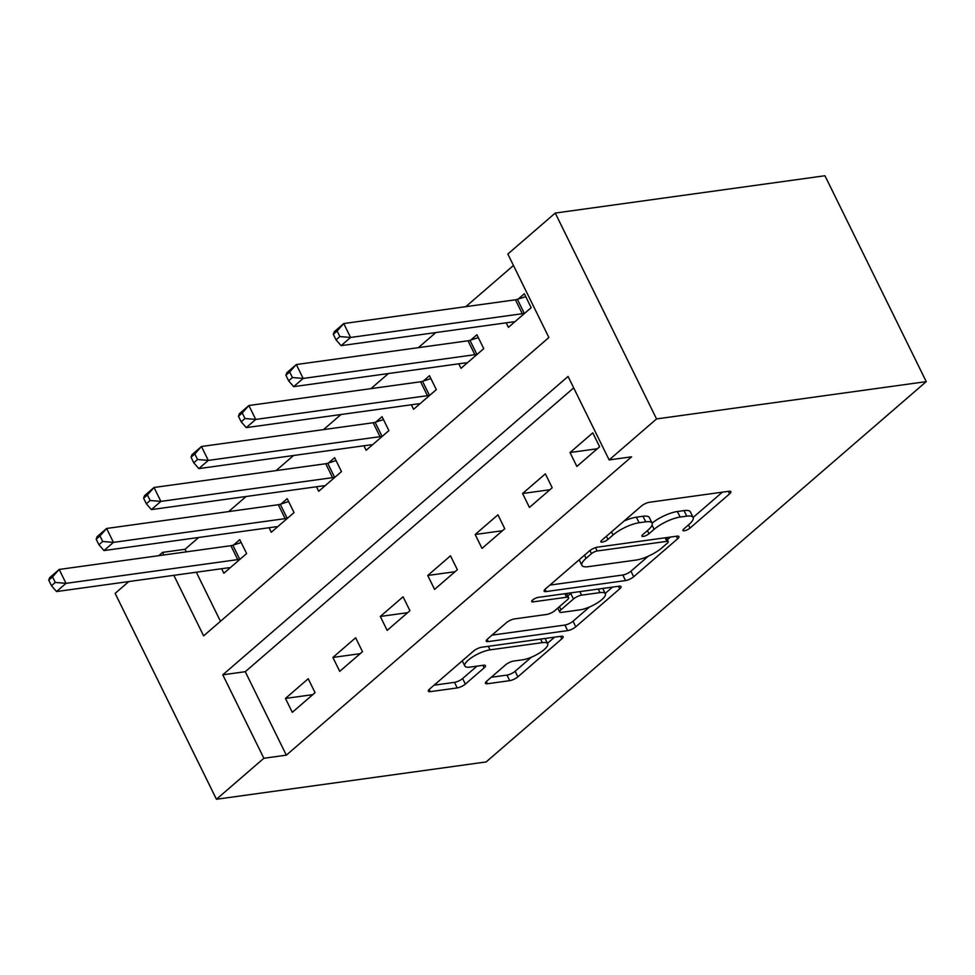 <?xml version="1.0" encoding="UTF-8"?>
<svg xmlns="http://www.w3.org/2000/svg" width="975" height="975" viewBox="0 0 975 975"><rect width="100%" height="100%" fill="white"/><g stroke="black" fill="none" stroke-linecap="round" stroke-linejoin="round"><path stroke-width="1.46" d="M624 521.077A20.377 5.996 153.8 0 1 636.37 517.189L642.988 516.263A20.377 5.996 153.8 0 1 649.35 517.567L652.092 523.136A20.377 5.996 153.8 0 1 677.393 511.509L684.011 510.595A20.377 5.996 153.8 0 1 690.385 511.887L693.128 517.457A20.377 5.996 153.8 0 1 688.959 524.501L683.841 528.925A4.461 1.316 153.8 0 0 682.927 530.461A4.461 1.316 153.8 0 0 684.316 530.753A4.461 1.316 153.8 0 0 690.007 528.072L729.58 493.874A6.374 1.877 153.8 0 0 730.884 491.68A6.374 1.877 153.8 0 0 728.898 491.266L649.472 502.259A6.374 1.877 153.8 0 0 641.343 506.086L601.77 540.272A4.461 1.316 153.8 0 0 600.856 541.82A4.461 1.316 153.8 0 0 602.258 542.1A4.461 1.316 153.8 0 0 607.949 539.419L613.068 534.995A20.377 5.996 153.8 0 1 639.1 522.746L645.718 521.832A20.377 5.996 153.8 0 1 652.092 523.136A20.377 5.996 153.8 0 1 647.924 530.181L642.805 534.605A4.461 1.316 153.8 0 0 641.891 536.14A4.461 1.316 153.8 0 0 643.281 536.433A4.461 1.316 153.8 0 0 648.984 533.752L654.103 529.327A20.377 5.996 153.8 0 1 680.136 517.067L686.753 516.153A20.377 5.996 153.8 0 1 693.128 517.457L722.378 492.168M486.757 681.135A6.374 1.877 153.8 0 0 485.452 683.341A6.374 1.877 153.8 0 0 487.439 683.743L509.73 680.66A6.374 1.877 153.8 0 0 517.859 676.833L561.807 638.857A6.374 1.877 153.8 0 0 563.111 636.651A6.374 1.877 153.8 0 0 561.125 636.248L481.699 647.229A6.374 1.877 153.8 0 0 473.57 651.068L429.622 689.033A6.374 1.877 153.8 0 0 428.317 691.238A6.374 1.877 153.8 0 0 430.304 691.641L457.226 687.923A6.374 1.877 153.8 0 0 465.355 684.097L484.161 667.838A6.374 1.877 153.8 0 0 485.465 665.645A6.374 1.877 153.8 0 0 483.478 665.23L470.133 667.083A17.038 5.009 153.8 0 1 464.807 665.998A17.038 5.009 153.8 0 1 472.595 656.943A17.038 5.009 153.8 0 1 490.059 649.862L542.344 642.635A17.038 5.009 153.8 0 1 547.658 643.719A17.038 5.009 153.8 0 1 539.87 652.775A17.038 5.009 153.8 0 1 522.417 659.843L513.703 661.05A6.374 1.877 153.8 0 0 505.562 664.877L486.757 681.135M573.69 387.904L245.273 671.702L286.333 755.162L263.859 758.27L216.438 799.256L486.135 761.938L926.25 381.627L824.947 175.744L555.25 213.062L507.829 254.036L548.888 337.508L203.629 635.858L173.842 575.335M286.333 755.162L631.605 456.812L609.131 459.92L656.553 418.933L926.25 381.627M625.548 580.576A6.374 1.877 153.8 0 0 633.689 576.749L677.625 538.773A6.374 1.877 153.8 0 0 678.929 536.567A6.374 1.877 153.8 0 0 676.943 536.165L597.529 547.146A6.374 1.877 153.8 0 0 589.388 550.972L545.439 588.949A6.374 1.877 153.8 0 0 544.135 591.155A6.374 1.877 153.8 0 0 546.134 591.557L625.548 580.576L622.806 575.006A6.374 1.877 153.8 0 0 630.947 571.179L648.29 556.189M619.722 588.815L575.774 626.791A6.374 1.877 153.8 0 1 567.633 630.618L488.219 641.599A6.374 1.877 153.8 0 1 486.232 641.197A6.374 1.877 153.8 0 1 487.537 638.991L506.342 622.745A6.374 1.877 153.8 0 1 514.471 618.918L546.683 614.457A6.374 1.877 153.8 0 0 554.824 610.63L567.292 599.844A6.374 1.877 153.8 0 0 568.596 597.651A6.374 1.877 153.8 0 0 566.609 597.236L533.069 601.88A4.461 1.316 153.8 0 1 531.68 601.599A4.461 1.316 153.8 0 1 533.715 599.223A4.461 1.316 153.8 0 1 538.285 597.37L619.028 586.207A6.374 1.877 153.8 0 1 621.026 586.609A6.374 1.877 153.8 0 1 619.722 588.815L618.467 586.28M592.776 432.863L570.022 452.534L576.859 466.44L599.625 446.769L592.776 432.863M545.354 473.838L522.588 493.508L529.437 507.427L552.203 487.756L545.354 473.838M497.933 514.824L475.166 534.495L482.003 548.401L504.77 528.73L497.933 514.824M450.499 555.811L427.732 575.482L434.582 589.388L457.348 569.717L450.499 555.811M403.077 596.785L380.311 616.456L387.16 630.374L409.914 610.703L403.077 596.785M355.643 637.772L332.889 657.443L339.727 671.348L362.493 651.678L355.643 637.772M308.222 678.758L285.456 698.429L292.305 712.335L315.071 692.664L308.222 678.758M513.459 265.48L465.794 306.674M435.837 332.56L418.372 347.648M388.416 373.535L370.939 388.635M340.982 414.521L323.517 429.622M293.56 455.508L276.083 470.596M246.127 496.482L228.662 511.582M198.705 537.469L185.031 549.278L186.298 551.862M196.316 572.215L220.472 621.307M506.196 322.822L508.414 327.332L531.18 307.661L524.331 293.755L518.164 299.081M458.762 363.809L460.992 368.318L483.746 348.648L476.909 334.742L470.73 340.068M411.34 404.783L413.558 409.305L436.325 389.634L429.475 375.716L423.308 381.054M363.919 445.77L366.137 450.279L388.903 430.609L382.054 416.703L375.887 422.029M316.485 486.757L318.703 491.266L341.469 471.595L334.632 457.689L328.453 463.015M269.063 527.731L271.282 532.253L294.048 512.582L287.198 498.664L281.032 504.002M221.63 568.717L223.848 573.227L246.614 553.556L239.777 539.65L233.598 544.976M216.438 799.256L115.135 593.373L128.81 581.563M158.754 555.677L162.557 552.398L163.824 554.97M185.031 549.278L162.557 552.398M609.131 459.92L568.059 376.447L222.788 674.81L263.859 758.27M656.553 418.933L555.25 213.062M245.273 671.702L222.788 674.81M570.022 452.534L597.334 448.756M522.588 493.508L549.9 489.73M475.166 534.495L502.478 530.717M427.732 575.482L455.057 571.703M380.311 616.456L407.623 612.678M332.889 657.443L360.202 653.664M285.456 698.429L312.768 694.651M549.9 585.097L622.806 575.006M667.339 539.736L670.422 537.067M667.351 543.16A4.461 1.316 153.8 0 0 668.265 541.625A4.461 1.316 153.8 0 0 666.876 541.344L597.163 550.985A4.461 1.316 153.8 0 0 591.472 553.666L586.072 558.334A20.377 5.996 153.8 0 0 581.904 565.378A20.377 5.996 153.8 0 0 588.266 566.67L635.919 560.089A20.377 5.996 153.8 0 0 661.952 547.828L667.351 543.16M612.519 587.108L605.207 593.422M589.497 606.998L573.032 621.221L575.774 626.791M491.997 635.139L564.903 625.048A6.374 1.877 153.8 0 0 573.032 621.221M580.101 609.838A17.038 5.009 153.8 0 0 597.565 602.757A17.038 5.009 153.8 0 0 605.353 593.702A17.038 5.009 153.8 0 0 600.027 592.617L581.612 595.164A6.374 1.877 153.8 0 0 573.471 598.991L560.991 609.777A6.374 1.877 153.8 0 0 559.699 611.983A6.374 1.877 153.8 0 0 561.685 612.385L580.101 609.838M571.569 592.776A6.374 1.877 153.8 0 0 570.728 593.434L573.471 598.991M567.779 595.981L570.728 593.434M434.082 685.181L454.484 682.354A6.374 1.877 153.8 0 0 462.625 678.527L476.958 666.132M491.217 677.272L506.988 675.09A6.374 1.877 153.8 0 0 515.129 671.263L531.436 657.162M547.462 643.317L554.604 637.15M333.304 334.279L336.046 339.836L339.836 336.558L337.106 331L333.304 334.279L334.254 331.756L343.736 323.554L350.586 337.46L341.104 345.662L512.801 321.908A6.484 1.913 -26.2 0 1 514.203 321.908L514.581 322.006M525.757 296.644L517.396 299.337A6.484 1.913 -26.2 0 1 515.446 299.8L343.736 323.554L337.106 331M525.001 312.999L524.245 313.243A6.484 1.913 -26.2 0 1 522.295 313.718L350.586 337.46L339.836 336.558M341.104 345.662L336.046 339.836M285.882 375.253L288.624 380.823L292.415 377.544L289.673 371.975L285.882 375.253L286.833 372.73L296.315 364.54L303.152 378.446L293.67 386.648L465.38 362.895A6.484 1.913 -26.2 0 1 466.781 362.895L467.159 362.98M478.323 337.618L469.974 340.312A6.484 1.913 -26.2 0 1 468.024 340.787L296.315 364.54L289.673 371.975M477.579 353.986L476.812 354.23A6.484 1.913 -26.2 0 1 474.862 354.693L303.152 378.446L292.415 377.544M293.67 386.648L288.624 380.823M238.461 416.24L241.191 421.797L244.993 418.519L242.251 412.961L238.461 416.24L239.399 413.717L248.881 405.515L255.73 419.433L246.248 427.623L417.958 403.869A6.484 1.913 -26.2 0 1 419.36 403.882L419.737 403.967M430.901 378.605L422.541 381.298A6.484 1.913 -26.2 0 1 420.591 381.773L248.881 405.515L242.251 412.961M430.158 394.96L429.39 395.204A6.484 1.913 -26.2 0 1 427.44 395.679L255.73 419.433L244.993 418.519M246.248 427.623L241.191 421.797M191.027 457.226L193.769 462.784L197.559 459.505L194.829 453.948L191.027 457.226L191.978 454.703L201.459 446.501L208.309 460.407L198.815 468.609L370.524 444.856A6.484 1.913 -26.2 0 1 371.926 444.856L372.304 444.953M383.467 419.591L375.119 422.285A6.484 1.913 -26.2 0 1 373.169 422.748L201.459 446.501L194.829 453.948M382.724 435.947L381.968 436.191A6.484 1.913 -26.2 0 1 380.006 436.666L208.309 460.407L197.559 459.505M198.815 468.609L193.769 462.784M143.605 498.201L146.335 503.77L150.138 500.492L147.396 494.922L143.605 498.201L144.544 495.678L154.038 487.488L160.875 501.394L151.393 509.596L323.103 485.842A6.484 1.913 -26.2 0 1 324.504 485.842L324.882 485.928M336.046 460.566L327.697 463.259A6.484 1.913 -26.2 0 1 325.735 463.734L154.038 487.488L147.396 494.922M335.303 476.933L334.535 477.177A6.484 1.913 -26.2 0 1 332.585 477.64L160.875 501.394L150.138 500.492M151.393 509.596L146.335 503.77M96.172 539.187L98.914 544.745L102.704 541.466L99.974 535.909L96.172 539.187L97.122 536.664L106.604 528.462L113.453 542.38L103.972 550.57L275.669 526.817A6.484 1.913 -26.2 0 1 277.071 526.829L277.448 526.914M288.624 501.552L280.264 504.246A6.484 1.913 -26.2 0 1 278.314 504.721L106.604 528.462L99.974 535.909M287.869 517.908L287.113 518.152A6.484 1.913 -26.2 0 1 285.163 518.627L113.453 542.38L102.704 541.466M103.972 550.57L98.914 544.745M48.75 580.174L51.492 585.731L55.282 582.453L52.54 576.895L48.75 580.174L49.688 577.651L59.183 569.449L66.02 583.355L56.538 591.557L228.248 567.803A6.484 1.913 -26.2 0 1 229.649 567.803L230.027 567.901M241.191 542.539L232.842 545.232A6.484 1.913 -26.2 0 1 230.892 545.695L59.183 569.449L52.54 576.895M240.447 558.894L239.679 559.138A6.484 1.913 -26.2 0 1 237.729 559.613L66.02 583.355L55.282 582.453M56.538 591.557L51.492 585.731M688.46 524.928L690.007 528.072M606.401 536.274L607.949 539.419M647.437 530.607L648.984 533.752M684.011 510.595L686.753 516.153M677.393 511.509L680.136 517.067M652.043 525.147L654.103 529.327M642.988 516.263L645.718 521.832M636.37 517.189L639.1 522.746M611.52 531.85L613.068 534.995M728.337 491.351L729.58 493.874M545.037 589.327L546.134 591.557M676.382 536.238L677.625 538.773M630.947 571.179L633.689 576.749M665.133 537.798L666.876 541.344M595.518 547.645L597.163 550.985M589.936 550.534L591.472 553.666M584.525 555.189L586.072 558.334M564.903 625.048L567.633 630.618M487.122 639.368L488.219 641.599M564.866 593.702L566.609 597.236M532.301 600.32L533.069 601.88M598.284 589.071L600.027 592.617M579.869 591.618L581.612 595.164M559.443 606.633L560.991 609.777M540.589 639.088L542.344 642.635M488.317 646.315L490.059 649.862M482.918 665.316L484.161 667.838M462.625 678.527L465.355 684.097M454.484 682.354L457.226 687.923M429.207 689.41L430.304 691.641M560.564 636.322L561.807 638.857M515.129 671.263L517.859 676.833M506.988 675.09L509.73 680.66M486.342 681.513L487.439 683.743M517.396 299.337L524.245 313.243M515.446 299.8L522.295 313.718M469.974 340.312L476.812 354.23M468.024 340.787L474.862 354.693M422.541 381.298L429.39 395.204M420.591 381.773L427.44 395.679M375.119 422.285L381.968 436.191M373.169 422.748L380.006 436.666M327.697 463.259L334.535 477.177M325.735 463.734L332.585 477.64M280.264 504.246L287.113 518.152M278.314 504.721L285.163 518.627M232.842 545.232L239.679 559.138M230.892 545.695L237.729 559.613M666.303 537.639L668.265 541.625M579.162 559.808L581.904 565.378M566.536 593.47L568.596 597.651M602.769 588.461L605.353 593.702M557.773 608.071L559.699 611.983M545.074 638.467L547.658 643.719M462.26 660.831L464.807 665.998"/></g></svg>
